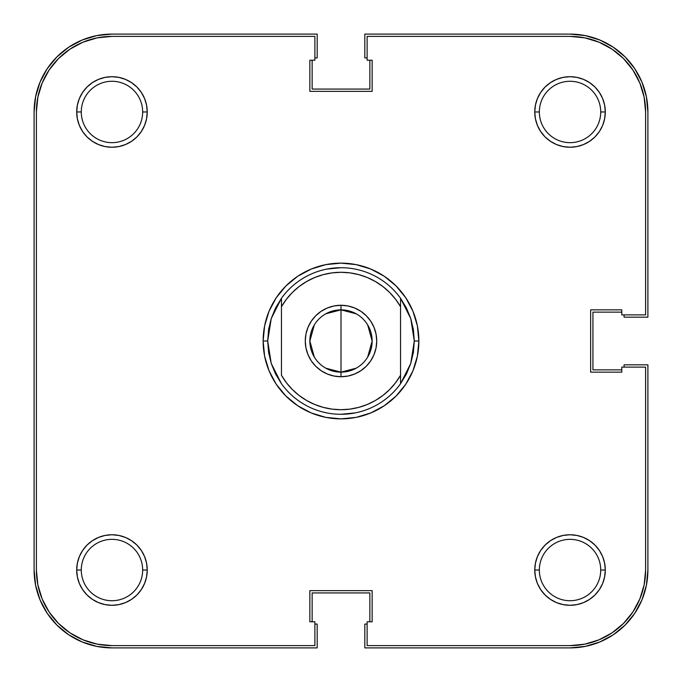 <?xml version="1.0" encoding="UTF-8"?>
<svg xmlns="http://www.w3.org/2000/svg" width="682" height="682" viewBox="0 0 682 682"><rect width="100%" height="100%" fill="white"/><g stroke="black" fill="none" stroke-linecap="round" stroke-linejoin="round"><path stroke-width="1.02" d="M81.277 111.967L81.277 111.967A30.69 30.69 0 0 0 111.967 142.657A30.69 30.69 0 0 0 142.657 111.967L147.244 111.967A35.268 35.268 0 0 1 111.967 147.244A35.268 35.268 0 0 1 76.699 111.967L81.277 111.967A30.69 30.69 0 0 1 111.967 81.277A30.69 30.69 0 0 1 142.657 111.967A30.69 30.69 0 0 1 111.967 142.657A30.69 30.69 0 0 1 81.277 111.967L76.699 111.967L77.381 118.847L79.385 125.471L82.641 131.566L87.032 136.911L92.377 141.293L98.472 144.558L105.088 146.562L111.967 147.244L118.847 146.562L125.471 144.558L131.566 141.293L136.911 136.911L141.293 131.566L144.558 125.471L146.562 118.847L147.244 111.967L146.562 105.088L144.558 98.472L141.293 92.377L136.911 87.032L131.566 82.641L125.471 79.385L118.847 77.381L111.967 76.699L105.088 77.381L98.472 79.385L92.377 82.641L87.032 87.032L82.641 92.377L79.385 98.472L77.381 105.088L76.699 111.967A35.268 35.268 0 0 1 111.967 76.699A35.268 35.268 0 0 1 147.244 111.967L142.657 111.967A30.69 30.69 0 0 0 111.967 81.277A30.69 30.69 0 0 0 81.277 111.967M539.343 111.967L539.343 111.967A30.69 30.69 0 0 0 570.033 142.657A30.69 30.69 0 0 0 600.723 111.967L605.301 111.967A35.268 35.268 0 0 1 570.033 147.244A35.268 35.268 0 0 1 534.756 111.967L539.343 111.967A30.69 30.69 0 0 1 570.033 81.277A30.69 30.69 0 0 1 600.723 111.967A30.69 30.69 0 0 1 570.033 142.657A30.69 30.69 0 0 1 539.343 111.967L534.756 111.967L535.438 118.847L537.442 125.471L540.707 131.566L545.088 136.911L550.434 141.293L556.529 144.558L563.153 146.562L570.033 147.244L576.912 146.562L583.528 144.558L589.623 141.293L594.968 136.911L599.359 131.566L602.615 125.471L604.619 118.847L605.301 111.967L604.619 105.088L602.615 98.472L599.359 92.377L594.968 87.032L589.623 82.641L583.528 79.385L576.912 77.381L570.033 76.699L563.153 77.381L556.529 79.385L550.434 82.641L545.088 87.032L540.707 92.377L537.442 98.472L535.438 105.088L534.756 111.967A35.268 35.268 0 0 1 570.033 76.699A35.268 35.268 0 0 1 605.301 111.967L600.723 111.967A30.69 30.69 0 0 0 570.033 81.277A30.69 30.69 0 0 0 539.343 111.967M539.343 570.033L539.343 570.033A30.69 30.69 0 0 0 570.033 600.723A30.69 30.69 0 0 0 600.723 570.033L605.301 570.033A35.268 35.268 0 0 1 570.033 605.301A35.268 35.268 0 0 1 534.756 570.033L539.343 570.033A30.69 30.69 0 0 1 570.033 539.343A30.69 30.69 0 0 1 600.723 570.033A30.69 30.69 0 0 1 570.033 600.723A30.69 30.69 0 0 1 539.343 570.033L534.756 570.033L535.438 576.912L537.442 583.528L540.707 589.623L545.088 594.968L550.434 599.359L556.529 602.615L563.153 604.619L570.033 605.301L576.912 604.619L583.528 602.615L589.623 599.359L594.968 594.968L599.359 589.623L602.615 583.528L604.619 576.912L605.301 570.033L604.619 563.153L602.615 556.529L599.359 550.434L594.968 545.088L589.623 540.707L583.528 537.442L576.912 535.438L570.033 534.756L563.153 535.438L556.529 537.442L550.434 540.707L545.088 545.088L540.707 550.434L537.442 556.529L535.438 563.153L534.756 570.033A35.268 35.268 0 0 1 570.033 534.756A35.268 35.268 0 0 1 605.301 570.033L600.723 570.033A30.69 30.69 0 0 0 570.033 539.343A30.69 30.69 0 0 0 539.343 570.033M81.277 570.033L81.277 570.033A30.69 30.69 0 0 0 111.967 600.723A30.69 30.69 0 0 0 142.657 570.033L147.244 570.033A35.268 35.268 0 0 1 111.967 605.301A35.268 35.268 0 0 1 76.699 570.033L81.277 570.033A30.69 30.69 0 0 1 111.967 539.343A30.69 30.69 0 0 1 142.657 570.033A30.69 30.69 0 0 1 111.967 600.723A30.69 30.69 0 0 1 81.277 570.033L76.699 570.033L77.381 576.912L79.385 583.528L82.641 589.623L87.032 594.968L92.377 599.359L98.472 602.615L105.088 604.619L111.967 605.301L118.847 604.619L125.471 602.615L131.566 599.359L136.911 594.968L141.293 589.623L144.558 583.528L146.562 576.912L147.244 570.033L146.562 563.153L144.558 556.529L141.293 550.434L136.911 545.088L131.566 540.707L125.471 537.442L118.847 535.438L111.967 534.756L105.088 535.438L98.472 537.442L92.377 540.707L87.032 545.088L82.641 550.434L79.385 556.529L77.381 563.153L76.699 570.033A35.268 35.268 0 0 1 111.967 534.756A35.268 35.268 0 0 1 147.244 570.033L142.657 570.033A30.69 30.69 0 0 0 111.967 539.343A30.69 30.69 0 0 0 81.277 570.033M40.025 82.172L35.6 96.776L34.1 111.967L34.1 570.033L34.1 111.967A77.867 77.867 0 0 1 111.967 34.1L317.181 34.1L111.967 34.1L96.776 35.6L82.172 40.025L68.712 47.22L56.904 56.904L47.22 68.712L40.025 82.172L47.22 68.712M317.181 57.919L317.181 34.1L317.181 57.919L314.888 57.919L317.181 57.919M312.143 89.069L312.143 60.212L312.143 89.069L369.857 89.069L369.857 60.212L369.857 89.069L312.143 89.069M367.112 57.919L364.819 57.919L364.819 34.1L570.033 34.1L364.819 34.1L364.819 57.919L367.112 57.919M599.828 40.025L585.224 35.6L570.033 34.1A77.867 77.867 0 0 1 647.9 111.967L647.9 317.181L624.081 317.181L647.9 317.181L647.9 111.967L646.4 96.776L641.975 82.172L634.78 68.712L625.096 56.904L613.288 47.22L599.828 40.025L613.288 47.22M624.081 314.888L624.081 317.181L624.081 314.888M592.931 312.143L621.788 312.143L592.931 312.143L592.931 369.857L621.788 369.857L592.931 369.857L592.931 312.143M641.975 599.828L646.4 585.224L647.9 570.033L647.9 364.819L624.081 364.819L624.081 367.112L624.081 364.819L647.9 364.819L647.9 570.033A77.867 77.867 0 0 1 570.033 647.9L364.819 647.9L364.819 624.081L364.819 647.9L570.033 647.9L585.224 646.4L599.828 641.975L613.288 634.78L625.096 625.096L634.78 613.288L641.975 599.828L634.78 613.288M367.112 624.081L364.819 624.081L367.112 624.081M369.857 592.931L369.857 621.788L369.857 592.931L312.143 592.931L312.143 621.788L312.143 592.931L369.857 592.931M82.172 641.975L96.776 646.4L111.967 647.9L317.181 647.9L317.181 624.081L314.888 624.081L317.181 624.081L317.181 647.9L111.967 647.9A77.867 77.867 0 0 1 34.1 570.033L35.6 585.224L40.025 599.828L47.22 613.288L56.904 625.096L68.712 634.78L82.172 641.975L68.712 634.78M268.878 354.052L267.711 341A73.289 73.289 0 0 0 267.711 341.009A73.289 73.289 0 0 1 267.711 340.991L263.133 341L267.711 341L271.231 318.562L281.453 298.273A73.289 73.289 0 0 1 400.547 298.273L410.769 318.562L414.289 341L418.867 341A77.867 77.867 0 0 1 341 418.867A77.867 77.867 0 0 1 263.133 341L264.625 356.192L269.058 370.803L276.253 384.264L285.937 396.063L297.736 405.747L311.197 412.942L325.808 417.375L341 418.867L356.192 417.375L370.803 412.942L384.264 405.747L396.063 396.063L405.747 384.264L412.942 370.803L417.375 356.192L418.867 341L417.375 325.808L412.942 311.197L405.747 297.736L396.063 285.937L384.264 276.253L370.803 269.058L356.192 264.625L341 263.133L325.808 264.625L311.197 269.058L297.736 276.253L285.937 285.937L276.253 297.736L269.058 311.197L264.625 325.808L263.133 341A77.867 77.867 0 0 1 341 263.133A77.867 77.867 0 0 1 418.867 341L414.289 341A73.289 73.289 0 0 1 414.289 341.009A73.289 73.289 0 0 0 414.289 340.991L410.769 363.438L400.547 383.727A73.289 73.289 0 0 1 281.453 383.727L271.231 363.438L267.711 341L268.597 352.355A73.289 73.289 0 0 0 268.597 352.372A73.289 73.289 0 0 1 268.597 352.347L271.231 363.438L275.554 373.983L281.453 383.727A73.289 73.289 0 0 0 400.547 383.727L400.547 375.279L395.56 382.764L389.635 389.541L382.875 395.475L375.39 400.479L367.325 404.469L358.809 407.359L349.977 409.123L341 409.712L332.023 409.123L323.191 407.359L314.675 404.469L306.61 400.479L299.125 395.475L292.365 389.541L286.44 382.764L281.453 375.279L281.453 306.721L286.44 299.236L292.365 292.459L299.125 286.525L306.61 281.521L314.675 277.531L323.191 274.641L332.023 272.877L341 272.288L349.977 272.877L358.809 274.641L367.325 277.531L375.39 281.521L382.875 286.525L389.635 292.459L395.56 299.236L400.547 306.721L400.547 375.279A68.712 68.712 0 0 1 281.453 375.279L281.453 306.721A68.712 68.712 0 0 1 400.547 306.721L400.547 298.273A73.289 73.289 0 0 0 281.453 298.273L281.453 306.721L281.453 298.273L275.554 308.017L271.231 318.562L268.597 329.645A73.289 73.289 0 0 1 268.597 329.628A73.289 73.289 0 0 0 268.597 329.653L268.589 329.687M584.772 37.842L598.949 42.148L612.018 49.13L623.476 58.524L632.87 69.982L639.852 83.051L644.158 97.228L639.852 83.051L632.87 69.982L623.476 58.524L612.018 49.13L598.949 42.148L584.772 37.842L570.033 36.393L367.112 36.393L570.033 36.393A75.583 75.583 0 0 1 645.607 111.967L644.158 97.228L645.607 111.967L645.607 314.888L621.788 314.888L621.788 309.85L590.646 309.85L590.646 372.15L621.788 372.15L621.788 367.112L645.607 367.112L645.607 570.033A75.583 75.583 0 0 1 570.033 645.607L584.772 644.158L570.033 645.607L367.112 645.607L367.112 621.788L372.15 621.788L372.15 590.646L309.85 590.646L309.85 621.788L314.888 621.788L314.888 645.607L111.967 645.607L97.228 644.158L83.051 639.852L97.228 644.158M413.403 329.628A73.289 73.289 0 0 1 413.403 329.653A73.289 73.289 0 0 0 413.403 329.628L414.289 341L413.411 352.313M355.296 412.883L341 414.289M326.704 269.117L341 267.711M413.122 327.948L414.289 341M584.772 644.158L598.949 639.852L612.018 632.87L623.476 623.476L632.87 612.018L639.852 598.949L644.158 584.772L639.852 598.949L632.87 612.018L623.476 623.476L612.018 632.87L598.949 639.852L584.772 644.158M111.967 36.393L97.228 37.842L83.051 42.148L69.982 49.13L58.524 58.524L49.13 69.982L42.148 83.051L37.842 97.228L42.148 83.051L49.13 69.982L58.524 58.524L69.982 49.13L83.051 42.148L97.228 37.842L111.967 36.393L314.888 36.393L314.888 60.212L309.85 60.212L309.85 91.354L372.15 91.354L372.15 60.212L367.112 60.212L367.112 36.393L367.112 60.212L372.15 60.212L372.15 91.354L309.85 91.354L309.85 60.212L314.888 60.212L314.888 36.393L111.967 36.393A75.583 75.583 0 0 0 36.393 111.967L37.842 97.228M36.393 570.033L37.842 584.772L42.148 598.949L49.13 612.018L58.524 623.476L69.982 632.87L83.051 639.852L69.982 632.87L58.524 623.476L49.13 612.018L42.148 598.949L37.842 584.772L36.393 570.033L36.393 111.967L36.393 570.033A75.583 75.583 0 0 0 111.967 645.607L314.888 645.607L314.888 621.788L309.85 621.788L309.85 590.646L372.15 590.646L372.15 621.788L367.112 621.788L367.112 645.607L570.033 645.607M645.607 111.967L645.607 314.888L621.788 314.888L621.788 309.85L590.646 309.85L590.646 372.15L621.788 372.15L621.788 367.112L645.607 367.112L645.607 570.033L644.158 584.772M325.8 313.814L341 309.85A31.15 31.15 0 0 0 309.85 341A31.15 31.15 0 0 0 341 372.15L341 376.728A35.728 35.728 0 0 1 305.272 341A35.728 35.728 0 0 1 341 305.272L341 372.15L325.8 368.186M314.3 357.036L309.85 341L314.3 324.964M356.2 368.186L341 372.15A31.15 31.15 0 0 1 309.85 341A31.15 31.15 0 0 1 341 309.85A31.15 31.15 0 0 1 372.15 341A31.15 31.15 0 0 1 341 372.15L341 309.85L356.2 313.814M413.411 329.687L410.769 318.562L406.446 308.017L400.547 298.273L400.547 383.727L406.446 373.983L410.769 363.438L413.403 352.355M341 376.728L347.973 376.046L354.674 374.009L360.846 370.71L366.268 366.268L370.71 360.846L374.009 354.674L376.046 347.973L376.728 341L376.046 334.027L374.009 327.326L370.71 321.154L366.268 315.732L360.846 311.29L354.674 307.991L347.973 305.954L341 305.272L334.027 305.954L327.326 307.991L321.154 311.29L315.732 315.732L311.29 321.154L307.991 327.326L305.954 334.027L305.272 341L305.954 347.973L307.991 354.674L311.29 360.846L315.732 366.268L321.154 370.71L327.326 374.009L334.027 376.046L341 376.728L341 372.15A31.15 31.15 0 0 0 372.15 341A31.15 31.15 0 0 0 341 309.85L341 305.272A35.728 35.728 0 0 1 376.728 341A35.728 35.728 0 0 1 341 376.728M347.973 305.954L354.674 307.991M370.71 321.154L374.009 327.326M376.046 334.027L376.728 341L376.046 347.973L374.009 354.674L370.71 360.846M366.268 366.268L360.846 370.71L354.674 374.009L347.973 376.046M334.027 376.046L327.326 374.009M311.29 360.846L307.991 354.674M305.954 347.973L305.272 341L305.954 334.027L307.991 327.326L311.29 321.154M315.732 315.732L321.154 311.29L327.326 307.991L334.027 305.954M268.878 327.948L267.711 341L268.597 329.628M367.7 324.964L372.15 341L367.7 357.036"/></g></svg>
